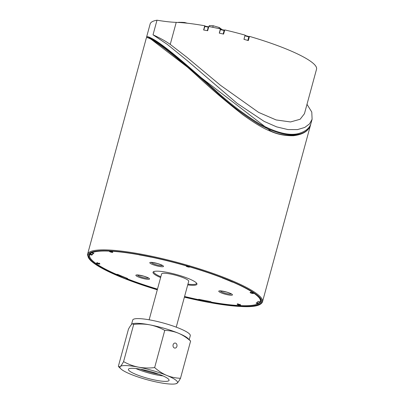<?xml version="1.0" encoding="UTF-8"?>
<svg xmlns="http://www.w3.org/2000/svg" width="404" height="404" viewBox="0 0 404 404"><rect width="100%" height="100%" fill="white"/><g stroke="black" fill="none" stroke-linecap="round" stroke-linejoin="round"><path stroke-width="0.61" d="M181.351 22.659L181.598 22.316L184.471 22.478M174.356 347.975A2.525 2.005 -88 0 1 173.038 345.142A2.525 2.005 -88 0 1 175.094 343.046A2.525 2.005 -88 0 1 176.901 344.698A2.525 2.005 -88 0 1 174.922 348.102A2.525 2.005 -88 0 1 174.356 347.975M140.329 369.19A19.655 3.399 -164.8 0 0 158.848 374.225M131.502 324.493L132.714 320.049A29.83 5.156 15.2 0 1 139.112 318.62A29.83 5.156 15.2 0 1 171.761 325.579A29.83 5.156 15.2 0 1 190.284 335.689L189.218 339.613M132.583 323.75L133.209 323.604A29.83 5.156 15.2 0 1 137.835 323.316A29.83 5.156 15.2 0 1 149.909 324.866A29.83 5.156 15.2 0 1 178.371 333.194A29.83 5.156 15.2 0 1 188.057 338.501L190.607 341.067C186.658 337.582 182.578 334.956 178.371 333.194C174.149 331.477 169.614 330.543 164.756 330.386C159.918 327.705 154.969 325.866 149.909 324.866C144.839 323.922 139.431 323.771 133.684 324.417L132.583 323.75L131.76 324.24C130.901 325.038 129.805 326.664 128.462 329.134L118.352 366.337L118.68 366.776L120.276 366.514C121.134 365.721 122.235 364.09 123.579 361.625L133.684 324.417M163.054 375.922A21.059 3.641 15.2 0 1 135.84 368.529M132.936 368.307A21.059 3.641 15.2 0 1 155.984 373.22A21.059 3.641 15.2 0 1 169.059 380.356A21.059 3.641 15.2 0 1 147.783 378.351A21.059 3.641 15.2 0 1 128.416 369.317A21.059 3.641 15.2 0 1 132.936 368.307M123.579 361.625C128.416 364.302 133.371 366.14 138.426 367.14C143.496 368.084 148.904 368.236 154.651 367.589C158.6 371.069 162.681 373.695 166.887 375.462C171.109 377.174 175.644 378.114 180.497 378.27C179.159 380.735 178.058 382.366 177.199 383.159L175.75 383.8A29.83 5.156 -164.8 0 0 177.199 383.159A29.83 5.156 -164.8 0 0 166.887 375.462A29.83 5.156 -164.8 0 0 138.426 367.14A29.83 5.156 -164.8 0 0 120.276 366.514A29.83 5.156 -164.8 0 0 120.902 368.897A29.83 5.156 -164.8 0 0 130.588 374.21A29.83 5.156 -164.8 0 0 159.05 382.532A29.83 5.156 -164.8 0 0 175.75 383.8M154.651 367.589L164.756 330.386M180.497 378.27L190.607 341.067M176.24 327.159L188.703 281.29A14.039 2.429 -164.8 0 0 183.694 277.901A14.039 2.429 -164.8 0 0 169.609 273.856A14.039 2.429 -164.8 0 0 161.605 273.927L149.147 319.796M221.407 29.482L221.488 29.169L219.281 27.523L213.196 25.745L209.312 25.609L209.05 26.573M218.988 28.613L219.281 27.523M212.772 27.305L213.196 25.745M260.07 301.919A88.425 15.291 15.2 0 1 258.166 303.54L258.277 303.121A88.425 15.291 -164.8 0 0 259.913 301.874M199.586 299.465L199.485 299.844A88.425 15.291 15.2 0 1 184.572 296.486M91.935 252.752L93.91 253.328A86.284 14.918 -164.8 0 0 91.895 255.141L89.845 254.545A88.425 15.291 15.2 0 0 89.648 255.055A88.425 15.291 15.2 0 0 116.357 274.331L117.665 274.377A86.284 14.918 -164.8 0 0 127.619 278.492L126.311 278.447L126.427 278.023M309.55 126.523C305.737 137.012 283.169 137.552 270.589 130.926L149.298 37.865L147.091 37.405L146.516 37.703C148.95 36.35 169.438 50.485 196.137 74.937C211.095 88.86 226.755 102.202 243.112 114.963C255.081 123.523 264.236 128.947 270.584 131.234C277.326 134.355 284.926 135.855 293.375 135.729C303.096 134.588 308.853 130.881 310.646 124.609L310.807 123.932M149.227 37.835L149.404 37.905C158.191 40.804 186.168 64.786 215.317 91.173C229.371 104.126 244.026 115.261 259.282 124.584C277.25 134.067 290.89 136.885 300.192 133.032L301.238 132.658C291.9 136.532 278.154 133.684 259.999 124.119C244.627 114.746 229.846 103.56 215.655 90.552C188.91 66.69 163.559 44.425 152.025 38.562C148.657 36.764 146.864 36.188 146.652 36.835L146.859 37.527M156.999 20.2L153.03 34.82C159.999 38.001 165.736 41.198 170.241 44.405L186.749 57.191L220.528 85.335L258.636 112.403L276.119 119.943L290.537 121.952L300.137 119.251L304.439 113.726L316.544 69.18A81.795 14.14 -164.8 0 0 249.495 36.39L248.314 40.582A81.795 14.14 -164.8 0 0 243.96 39.334L245.066 35.123A81.795 14.14 -164.8 0 0 224.77 29.916L223.594 34.108A81.795 14.14 -164.8 0 0 219.286 33.128L220.392 28.921A81.795 14.14 -164.8 0 0 208.843 26.533L207.666 30.729A81.795 14.14 -164.8 0 0 203.626 29.987L204.732 25.775A81.795 14.14 -164.8 0 0 176.225 22.371A61.676 10.666 15.2 0 1 156.999 20.2A90.637 15.67 -164.8 0 0 150.142 23.972L146.647 36.83M249.495 36.39L249.147 36.82M220.392 28.921L220.725 29.325M204.732 25.775L205.383 26.23M150.248 23.654L150.455 23.25M153.03 34.82L167.195 44.309L187.527 60.863L237.097 103.328L264.155 121.397L276.639 126.871L287.951 129.578L297.495 129.598L304.778 127.442L309.58 123.846L312.11 119.23L311.009 123.265C309.913 127.417 306.656 130.548 301.238 132.658M312.11 119.23L311.777 112.049L306.995 104.318M244.955 35.542L244.006 39.35M224.281 30.143L220.528 29.28L219.387 33.153M208.469 26.81L204.969 26.154L203.757 30.012M260.141 299.379A88.425 15.291 15.2 0 1 260.317 301.424A88.425 15.291 15.2 0 1 260.12 301.934L258.07 301.334A86.284 14.918 -164.8 0 1 256.055 303.151L258.106 303.747A88.425 15.291 15.2 0 1 211.449 302.142L210.706 301.586A86.284 14.918 -164.8 0 1 198.738 299.288L199.485 299.844M93.314 253.151A86.284 14.918 -164.8 0 0 92.067 254.515L90.188 253.964M258.277 303.121L256.823 302.692M160.832 276.775A22.109 3.823 15.2 0 1 154.005 271.493M196.49 283.037A22.109 3.823 15.2 0 1 187.926 284.138M231.088 293.839A5.499 0.949 15.2 0 1 224.942 293.163A5.499 0.949 15.2 0 1 220.473 290.951M148.187 277.922A5.499 0.949 15.2 0 1 142.041 277.25A5.499 0.949 15.2 0 1 137.572 275.038M162.125 265.342A5.499 0.949 15.2 0 1 155.979 264.671A5.499 0.949 15.2 0 1 151.51 262.459M232.345 281.926L232.3 282.098A86.284 14.918 -164.8 0 0 222.346 277.987L222.705 278.002M232.795 282.118L232.3 282.098M151.101 257.096L151.227 257.191A86.284 14.918 -164.8 0 0 139.259 254.894L139.082 254.757M157.479 289.123A88.425 15.291 15.2 0 1 126.311 278.447M187.719 284.911A22.77 3.939 -164.8 0 0 196.798 283.451A22.77 3.939 -164.8 0 0 176.013 274.437A22.77 3.939 -164.8 0 0 153.53 271.695A22.77 3.939 -164.8 0 0 160.625 277.548M92.067 254.515L91.895 255.141M181.537 22.326L178.512 22.452L184.315 22.654L186.471 23.124M187.264 23.21L186.971 23.089M187.284 23.215L184.527 22.467L187.017 23.185M178.093 22.553L178.719 22.271L184.527 22.467L184.249 22.907M211.065 301.854A88.425 15.291 15.2 0 1 199.541 299.632M126.371 278.235A88.425 15.291 15.2 0 1 116.943 274.351M184.426 297.021A89.092 15.402 -164.8 0 0 258.616 304.364A89.092 15.402 -164.8 0 0 212.847 274.336A89.092 15.402 -164.8 0 0 108.009 251.036A89.092 15.402 -164.8 0 0 157.333 289.658M157.292 289.804A89.976 15.554 15.2 0 1 93.602 251.571A89.976 15.554 15.2 0 1 218.211 276.099A89.976 15.554 15.2 0 1 242.39 306.555A89.976 15.554 15.2 0 1 184.386 297.167L216.579 303.768L242.536 306.591C254.429 307.106 261.085 305.505 262.509 301.793A90.637 15.67 -164.8 0 0 230.184 279.932A90.637 15.67 -164.8 0 0 139.228 253.808A90.637 15.67 -164.8 0 0 87.572 254.262L87.456 255.02L90.844 260.802L97.243 265.539L125.447 278.922L157.292 289.814M176.225 22.371L170.241 44.405M244.965 35.81L248.783 36.9L247.819 40.435M249.157 37.077L248.213 40.551L249.157 37.077L248.854 36.537A0.444 0.434 -141.1 0 1 249.157 37.072A0.444 0.444 0 0 0 248.854 36.537L245.041 35.456M220.347 29.613L224.124 30.472L223.159 34.007M224.573 30.628L224.124 30.472L224.316 30.149A0.444 0.424 140.6 0 1 224.624 30.441M204.722 26.472L208.262 27.129L207.297 30.664M208.646 27.235L208.262 27.129L208.54 26.821A0.444 0.394 125 0 1 208.732 26.927L208.681 26.881A0.444 0.444 0 0 0 208.504 26.81L204.969 26.154M253.091 293.531A1.768 0.308 -164.8 0 0 252.03 292.738A1.768 0.308 -164.8 0 0 250.167 292.673A1.768 0.308 -164.8 0 0 253.091 293.531M187.082 266.1A1.768 0.308 -164.8 0 0 186.355 266.322A1.768 0.308 -164.8 0 0 188.572 267.059A1.768 0.308 -164.8 0 0 189.486 266.898A1.768 0.308 -164.8 0 0 189.117 266.696M96.874 262.948A1.768 0.308 -164.8 0 0 97.935 263.741A1.768 0.308 -164.8 0 0 99.798 263.802A1.768 0.308 -164.8 0 0 96.874 262.948M238.582 304.879A1.808 0.313 -164.8 0 0 240.486 304.944A1.808 0.313 -164.8 0 0 237.496 304.071A1.808 0.313 -164.8 0 0 238.582 304.879M143.779 276.154A7.08 1.222 -164.8 0 0 136.315 275.897A7.08 1.222 -164.8 0 0 148.016 279.321A7.08 1.222 -164.8 0 0 143.779 276.154M226.679 292.072A7.08 1.222 -164.8 0 0 219.215 291.814A7.08 1.222 -164.8 0 0 230.916 295.238A7.08 1.222 -164.8 0 0 226.679 292.072M157.717 263.58A7.08 1.222 -164.8 0 0 150.253 263.322A7.08 1.222 -164.8 0 0 161.953 266.746A7.08 1.222 -164.8 0 0 157.717 263.58M110.216 250.929L109.822 251.333L111.368 251.611A1.768 0.308 -164.8 0 0 109.514 251.541A1.768 0.308 -164.8 0 0 112.438 252.399A1.768 0.308 -164.8 0 0 111.378 251.606L112.484 252.056L112.347 251.51M120.902 368.897L118.68 366.776M260.317 301.424L260.373 301.212C260.928 299.177 258.409 296.253 252.818 292.451C243.607 286.436 229.184 280.022 209.545 273.2C185.961 265.165 162.458 259.014 139.026 254.752C122.882 251.904 110.236 250.682 101.086 251.086C95.95 251.369 92.536 252.126 90.844 253.369L89.648 255.055M146.359 37.885L87.572 254.262M310.646 124.624L262.509 301.793M245.036 35.446L248.854 36.537M220.528 29.28L224.301 30.138A0.444 0.444 0 0 1 224.543 30.29L224.634 30.401M250.869 292.062L250.475 292.466L253.136 293.188L253 292.642M189.128 266.251L189.264 266.802L188.991 266.655M186.996 265.67L186.603 266.074L187.193 266.13M99.44 263.156L99.576 263.706L96.915 262.984L97.308 262.575M237.921 303.707L237.532 304.101L240.264 304.843L240.127 304.308M151.626 262.337L157.666 263.6C163.075 265.372 162.065 265.473 162.302 265.463L162.085 265.181M137.688 274.917L143.728 276.179C149.137 277.952 148.127 278.053 148.364 278.043L148.147 277.76M220.589 290.835L226.629 292.092C232.037 293.865 231.027 293.971 231.265 293.961L231.048 293.673"/></g></svg>
